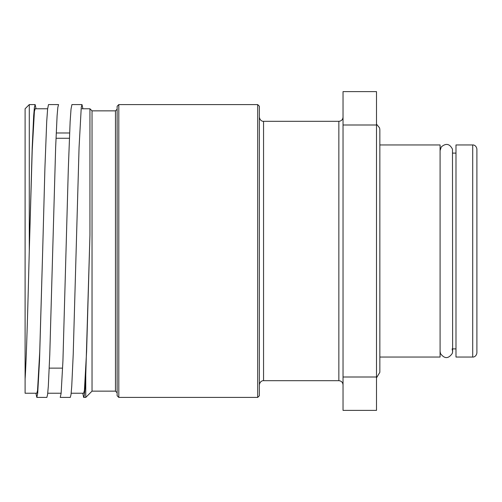 <?xml version="1.0" encoding="UTF-8"?>
<svg xmlns="http://www.w3.org/2000/svg" width="502" height="502" viewBox="0 0 502 502"><rect width="100%" height="100%" fill="white"/><g stroke="black" fill="none" stroke-linecap="round" stroke-linejoin="round"><path stroke-width="0.75" d="M47.746 393.235L61.137 393.235M71.171 393.235L83.665 393.235L84.399 390.506L86.595 351.582L89.94 235.074L85.76 374.969C85.064 389.79 84.361 397.27 83.665 397.408L82.774 393.235M81.995 108.765L89.94 108.765L89.94 235.074M25.1 379.148C26.512 357.386 27.911 305.285 29.285 251L29.285 104.585L25.1 108.765L25.1 393.235L36.815 393.235L37.543 390.506L39.74 351.582L42.67 251L39.507 360.787L37.706 393.229L36.815 397.408L35.918 393.235M46.811 397.415L36.815 397.415M35.14 104.585L29.285 104.585L29.285 132.98M47.634 108.765L35.14 108.765L34.406 111.494L32.21 150.418L29.285 251L32.21 147.456L33.678 115.73L34.406 107.39L35.14 104.592L36.037 108.765M70.236 397.415L60.24 397.415M58.565 104.585L48.512 104.573L47.615 108.953L46.711 121.54L44.91 168.139L42.67 251M46.855 397.427L47.583 394.591L48.317 386.276L49.78 354.525L55.64 147.456L57.102 115.73L57.837 107.39L58.565 104.592M92.035 391.14L92.035 110.86L115.46 110.86L115.46 391.14L92.035 391.14L85.76 397.415L83.665 397.415M85.76 397.415L85.76 374.975L85.76 397.415M472.715 144.952L455.985 144.952L455.985 357.047L472.715 357.047C472.947 357.248 476.342 356.922 476.9 352.862L476.9 149.138C476.342 145.078 472.947 144.752 472.715 144.952L472.715 357.047M379.845 129.685L379.845 144.952L440.085 144.952L440.085 357.047L379.845 357.047L379.845 372.315L379.845 129.685L379.594 127.922L376.5 124.132M338.85 380.685L263.55 380.685L263.55 121.315L338.85 121.315L338.85 380.685C341.391 380.93 342.784 382.323 343.035 384.865M376.5 124.998L376.5 91.615L343.035 91.615L343.035 410.385L376.5 410.385L376.5 124.998L343.035 124.998M115.46 391.14L117.135 392.815L117.135 109.185L115.46 110.86M257.695 397.415L259.365 395.745L259.365 106.255L257.695 104.585L257.695 397.415L118.805 397.415L118.805 104.585L257.695 104.585M118.805 104.585L117.135 106.255L117.135 395.745L118.805 397.415M81.995 104.585L71.93 104.573L71.027 109.066L70.129 121.754L68.328 168.515L62.926 361.089L61.125 393.342L60.24 397.408M70.28 397.427L71.014 394.591L71.742 386.276L73.21 354.525L79.065 147.456L81.261 107.397L81.995 104.592L82.886 108.765M455.985 348.89L452.635 348.89M69.59 132.98L56.362 132.98M69.37 138.27L56.124 138.27L69.37 138.27M376.5 377.002L343.035 377.002M452.114 348.89L452.635 351.4C452.635 353.289 452.635 350.459 452.635 351.4L452.484 149.213C449.717 143.71 445.983 142.945 441.277 146.923L440.085 150.6M440.085 351.4L440.474 353.571C444.515 358.999 448.468 358.936 452.321 353.37L452.635 351.4M338.85 121.315C341.391 121.07 342.784 119.677 343.035 117.135M263.55 380.685C263.531 380.497 260.011 380.642 259.365 384.865M263.55 121.315C263.531 121.503 260.011 121.358 259.365 117.135M62.486 368.135L49.252 368.135M92.035 110.86L89.94 108.765M452.635 153.11L455.985 153.11M376.5 377.868L379.845 372.315"/></g></svg>
